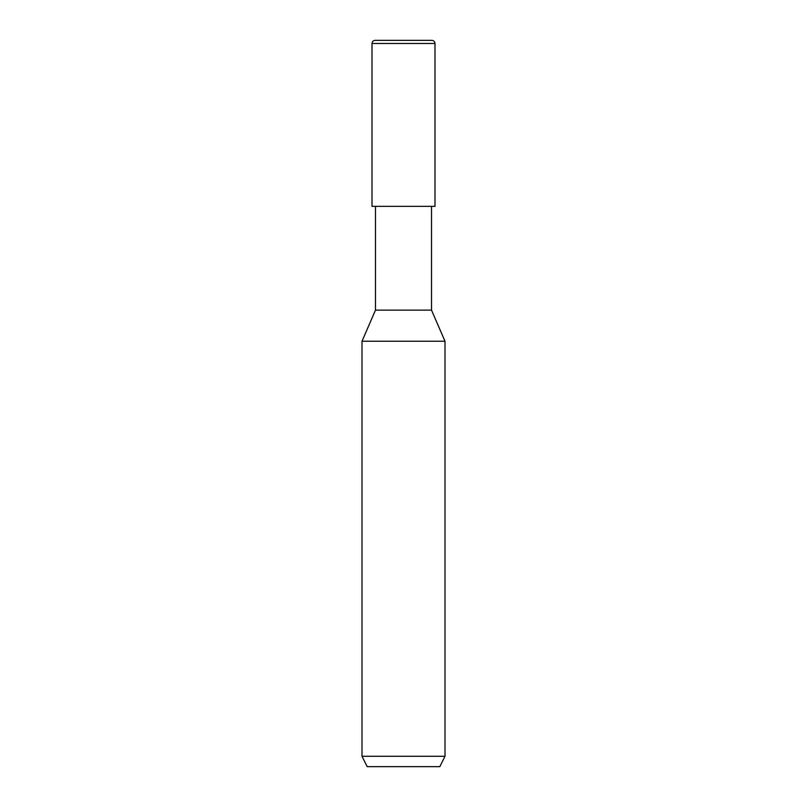 <?xml version="1.0" encoding="UTF-8"?>
<svg xmlns="http://www.w3.org/2000/svg" width="807" height="807" viewBox="0 0 807 807"><rect width="100%" height="100%" fill="white"/><g stroke="black" fill="none" stroke-linecap="round" stroke-linejoin="round"><path stroke-width="1.21" d="M431.876 40.35L375.124 40.35L431.876 40.35C433.773 40.532 434.802 41.571 434.993 43.467L372.007 43.467C372.198 41.571 373.227 40.532 375.124 40.35C373.227 40.532 372.198 41.571 372.007 43.467L434.993 43.467L434.993 206.36L372.007 206.36L372.007 43.467L372.007 206.36L434.993 206.36L434.993 43.467C434.802 41.571 433.773 40.532 431.876 40.35M431.513 206.36L431.513 310.12L375.487 310.12L375.487 206.36L375.487 310.12L431.513 310.12L445 341.25L362 341.25L375.487 310.12L362 341.25L445 341.25L445 756.27L362 756.27L362 341.25L362 756.27L445 756.27L439.815 766.65L367.185 766.65L362 756.27L367.185 766.65L439.815 766.65L445 756.27L445 341.25L431.513 310.12L431.513 206.36"/></g></svg>
